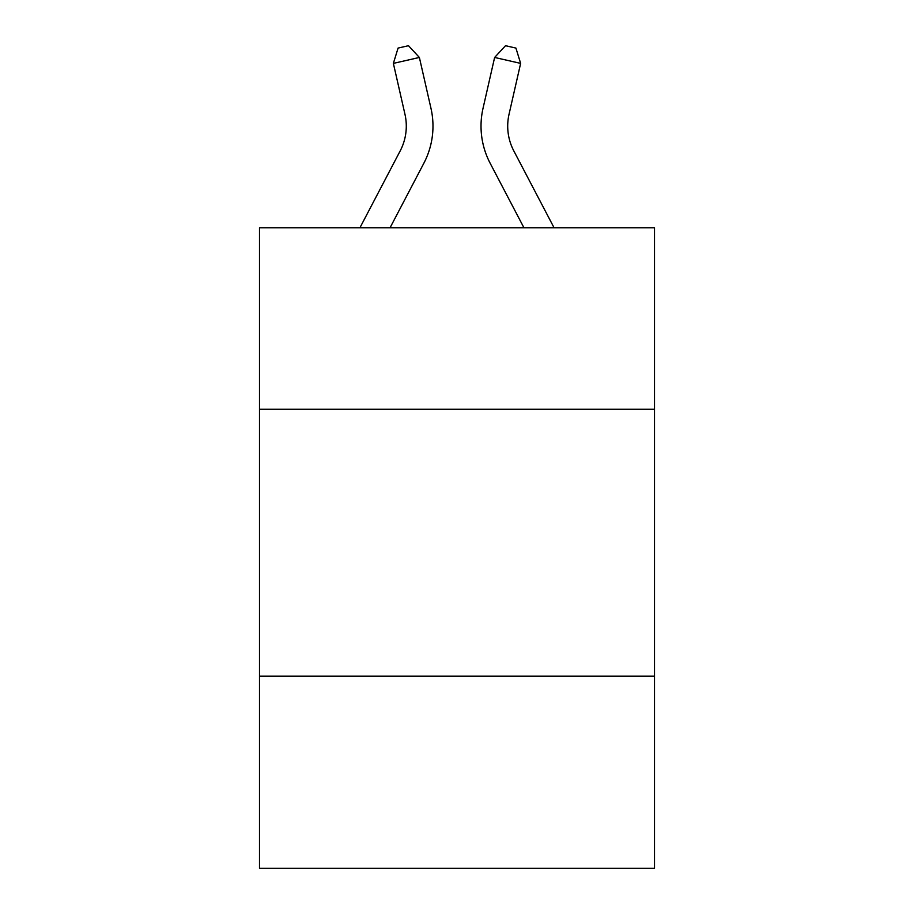 <?xml version="1.0" encoding="UTF-8"?>
<svg xmlns="http://www.w3.org/2000/svg" width="914" height="914" viewBox="0 0 914 914"><rect width="100%" height="100%" fill="white"/><g stroke="black" fill="none" stroke-linecap="round" stroke-linejoin="round"><path stroke-width="1.37" d="M654.504 409.244L654.504 227.757L259.496 227.757L259.496 409.244L654.504 409.244L654.504 868.3L259.496 868.3L259.496 409.244M654.504 676.131L259.496 676.131M359.933 227.757L400.195 150.89A53.378 53.378 0 0 0 404.959 114.261L393.363 63.386L419.377 57.456L430.974 108.332A80.066 80.066 0 0 1 423.833 163.275L390.061 227.757M554.067 227.757L513.805 150.89A53.378 53.378 0 0 1 509.041 114.261L520.637 63.386L494.623 57.456L483.026 108.332A80.066 80.066 0 0 0 490.167 163.275L523.939 227.757M494.623 57.456L483.026 108.332L494.623 57.456L483.026 108.332L494.623 57.456L483.026 108.332L494.623 57.456L483.026 108.332L494.623 57.456L483.026 108.332L494.623 57.456L483.026 108.332L494.623 57.456L483.026 108.332L494.623 57.456L483.026 108.332L494.623 57.456L483.026 108.332L494.623 57.456L483.026 108.332L494.623 57.456L483.026 108.332L494.623 57.456L483.026 108.332L494.623 57.456L483.026 108.332L494.623 57.456L483.026 108.332L494.623 57.456L483.026 108.332L494.623 57.456L483.026 108.332L494.623 57.456L483.026 108.332L494.623 57.456L483.026 108.332L494.623 57.456L505.511 45.7L515.919 48.076L520.637 63.386M513.805 150.89A53.378 53.378 0 0 1 509.041 114.261A53.378 53.378 0 0 0 513.805 150.89A53.378 53.378 0 0 1 509.041 114.261A53.378 53.378 0 0 0 513.805 150.89A53.378 53.378 0 0 1 509.041 114.261A53.378 53.378 0 0 0 513.805 150.89A53.378 53.378 0 0 1 509.041 114.261A53.378 53.378 0 0 0 513.805 150.89A53.378 53.378 0 0 1 509.041 114.261A53.378 53.378 0 0 0 513.805 150.89A53.378 53.378 0 0 1 509.041 114.261A53.378 53.378 0 0 0 513.805 150.89A53.378 53.378 0 0 1 509.041 114.261A53.378 53.378 0 0 0 513.805 150.89A53.378 53.378 0 0 1 509.041 114.261A53.378 53.378 0 0 0 513.805 150.89A53.378 53.378 0 0 1 509.041 114.261A53.378 53.378 0 0 0 513.805 150.89A53.378 53.378 0 0 1 509.041 114.261A53.378 53.378 0 0 0 513.805 150.89A53.378 53.378 0 0 1 509.041 114.261A53.378 53.378 0 0 0 513.805 150.89A53.378 53.378 0 0 1 509.041 114.261A53.378 53.378 0 0 0 513.805 150.89A53.378 53.378 0 0 1 509.041 114.261A53.378 53.378 0 0 0 513.805 150.89A53.378 53.378 0 0 1 509.041 114.261A53.378 53.378 0 0 0 513.805 150.89A53.378 53.378 0 0 1 509.041 114.261A53.378 53.378 0 0 0 513.805 150.89A53.378 53.378 0 0 1 509.041 114.261A53.378 53.378 0 0 0 513.805 150.89A53.378 53.378 0 0 1 509.041 114.261A53.378 53.378 0 0 0 513.805 150.89A53.378 53.378 0 0 1 509.041 114.261M400.195 150.89A53.378 53.378 0 0 0 404.959 114.261A53.378 53.378 0 0 1 400.195 150.89A53.378 53.378 0 0 0 404.959 114.261A53.378 53.378 0 0 1 400.195 150.89A53.378 53.378 0 0 0 404.959 114.261A53.378 53.378 0 0 1 400.195 150.89M393.363 63.386L398.081 48.076L408.489 45.7L419.377 57.456"/></g></svg>

